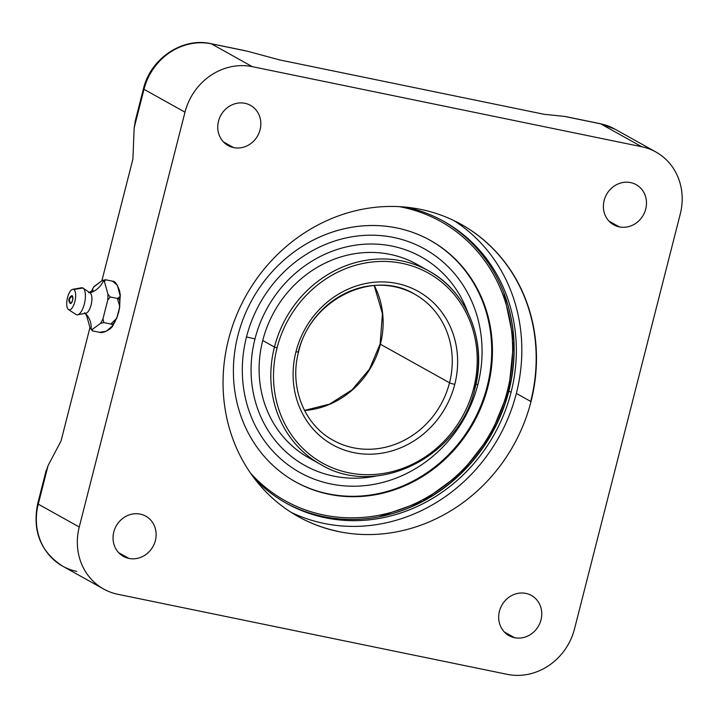 <?xml version="1.0" encoding="UTF-8"?>
<svg xmlns="http://www.w3.org/2000/svg" width="718" height="718" viewBox="0 0 718 718"><rect width="100%" height="100%" fill="white"/><g stroke="black" fill="none" stroke-linecap="round" stroke-linejoin="round"><path stroke-width="1.08" d="M45.88 471.941L48.079 465.587L38.251 504.144L79.249 527.012L184.993 112.179A58.553 53.644 -60.8 0 1 252.296 66.666L641.712 146.732A58.553 53.644 -60.8 0 1 680.269 214L574.535 628.833A58.553 53.644 -60.8 0 1 507.231 674.337L117.815 594.28A58.553 53.644 -60.8 0 1 79.249 527.012L184.993 112.179L143.995 89.301A58.553 53.644 -60.8 0 1 211.298 43.798L252.296 66.666A58.553 53.644 119.2 0 0 184.993 112.179L143.995 89.301A8.365 0.933 -165.7 0 1 143.447 88.79A8.365 0.933 14.3 0 0 143.995 89.301L134.167 127.858L132.911 159.028L101.884 280.747L132.911 159.028L134.167 127.858L135.531 120.247M128.944 558.424A23.003 21.073 119.2 0 0 155.384 540.546A23.003 21.073 119.2 0 0 140.234 514.115A23.003 21.073 119.2 0 0 113.794 531.993A23.003 21.073 119.2 0 0 128.944 558.424A23.003 21.073 119.2 0 0 154.379 543.616A23.003 21.073 119.2 0 0 145.79 516.179A23.003 21.073 119.2 0 0 140.234 514.115A23.003 21.073 119.2 0 0 114.79 528.924A23.003 21.073 119.2 0 0 123.379 556.36A23.003 21.073 119.2 0 0 128.944 558.424L118.703 552.707L128.944 558.424M514.582 637.701A23.003 21.073 119.2 0 0 541.022 619.822A23.003 21.073 119.2 0 0 525.872 593.4A23.003 21.073 119.2 0 0 499.432 611.278A23.003 21.073 119.2 0 0 514.582 637.701A23.003 21.073 119.2 0 0 540.017 622.892A23.003 21.073 119.2 0 0 531.428 595.464A23.003 21.073 119.2 0 0 525.872 593.4A23.003 21.073 119.2 0 0 500.428 608.209A23.003 21.073 119.2 0 0 509.017 635.636A23.003 21.073 119.2 0 0 514.582 637.701L504.341 631.993L514.582 637.701M619.293 226.888A23.003 21.073 119.2 0 0 645.733 209.019A23.003 21.073 119.2 0 0 630.583 182.587A23.003 21.073 119.2 0 0 604.143 200.466A23.003 21.073 119.2 0 0 619.293 226.888A23.003 21.073 119.2 0 0 644.737 212.079A23.003 21.073 119.2 0 0 636.148 184.652A23.003 21.073 119.2 0 0 630.583 182.587A23.003 21.073 119.2 0 0 605.139 197.396A23.003 21.073 119.2 0 0 613.737 224.833A23.003 21.073 119.2 0 0 619.293 226.888L609.061 221.18L619.293 226.888M233.655 147.612A23.003 21.073 119.2 0 0 260.096 129.734A23.003 21.073 119.2 0 0 244.946 103.311A23.003 21.073 119.2 0 0 218.505 121.18A23.003 21.073 119.2 0 0 233.655 147.612A23.003 21.073 119.2 0 0 259.099 132.803A23.003 21.073 119.2 0 0 250.51 105.367A23.003 21.073 119.2 0 0 244.946 103.311A23.003 21.073 119.2 0 0 219.511 118.12A23.003 21.073 119.2 0 0 228.1 145.548A23.003 21.073 119.2 0 0 233.655 147.612L223.424 141.904L233.655 147.612M420.829 209.405A167.294 153.266 119.2 0 0 228.53 339.417A167.294 153.266 119.2 0 0 338.699 531.607A167.294 153.266 119.2 0 0 530.997 401.595A167.294 153.266 119.2 0 0 420.829 209.405A167.294 153.266 119.2 0 0 235.8 317.105A167.294 153.266 119.2 0 0 298.266 516.61A167.294 153.266 119.2 0 0 338.699 531.607A167.294 153.266 119.2 0 0 523.727 423.907A167.294 153.266 119.2 0 0 461.252 224.402A167.294 153.266 119.2 0 0 420.829 209.405M48.079 465.587L61.048 440.951L89.93 327.65L61.048 440.951L48.079 465.587L38.251 504.144L79.249 527.012A58.553 53.644 119.2 0 0 103.661 589.029A58.553 53.644 119.2 0 0 117.815 594.28L507.231 674.337A58.553 53.644 119.2 0 0 574.535 628.833L680.269 214A58.553 53.644 119.2 0 0 655.866 151.974A58.553 53.644 119.2 0 0 641.712 146.732L600.715 123.855A58.553 53.644 -60.8 0 1 614.859 129.105A58.553 53.644 119.2 0 0 600.715 123.855L564.528 116.415L544.19 114.306L279.535 59.89L247.486 51.238L211.298 43.798A8.365 3.222 -78.4 0 0 210.921 43.663A8.365 3.222 101.6 0 1 211.298 43.798A58.553 53.644 119.2 0 0 143.995 89.301L134.167 127.858M38.251 504.144A8.365 0.933 -165.7 0 1 37.704 503.632A8.365 0.933 14.3 0 0 38.251 504.144A58.553 53.644 119.2 0 0 62.654 566.161A58.553 53.644 -60.8 0 1 38.251 504.144M115.275 321.152A21.899 8.437 101.6 0 1 112.771 325.344A21.899 8.437 101.6 0 0 115.275 321.152M46.176 470.416L37.704 503.632C32.229 530.988 40.549 551.837 62.654 566.161A58.553 53.644 119.2 0 0 76.808 571.411M600.715 123.855A8.365 3.222 -78.4 0 0 600.347 123.72A8.365 3.222 101.6 0 1 600.715 123.855L564.528 116.415L544.19 114.306L279.535 59.89L247.486 51.238L211.298 43.798L252.296 66.666L641.712 146.732L600.715 123.855M110.823 324.033L103.76 322.579L110.823 324.033L116.738 318.298L119.807 306.604L117.339 298.455C120.103 297.943 120.561 302.511 118.694 312.159C115.688 321.637 113.058 325.595 110.823 324.033C113.785 324.213 113.435 325.909 109.764 329.131C104.981 332.111 101.561 333.17 99.506 332.326L106.264 331.249L112.798 325.631M86.627 315.067A24.95 9.612 -78.4 0 0 86.636 315.597L90.127 328.189A24.95 9.612 -78.4 0 0 91.168 328.988A24.95 9.612 -78.4 0 0 92.308 329.409L100.556 323.36A24.95 9.612 -78.4 0 0 102.97 318.765L107.727 300.124L110.276 297.001L117.339 298.455L110.276 297.001L107.96 294.317L104.469 281.725L105.483 279.724L104.469 281.725A24.95 9.612 -78.4 0 0 103.419 280.926A20.912 19.162 -60.8 0 1 90.028 292.863A20.912 19.162 119.2 0 0 103.419 280.926A24.95 9.612 -78.4 0 0 102.279 280.505L105.483 279.724L112.546 281.178C114.862 280.989 117.196 284.193 119.556 290.781C120.777 297.099 120.041 299.657 117.339 298.455L120.274 296.417L117.456 285.432L112.546 281.178L105.483 279.724L102.279 280.505L93.672 287.021M86.636 315.597L90.127 328.189L92.442 330.872L99.506 332.326L92.442 330.872L92.308 329.409L100.556 323.36L103.76 322.579L102.97 318.765L107.727 300.124A24.95 9.612 -78.4 0 0 107.96 294.317L104.469 281.725A24.95 9.612 -78.4 0 0 103.419 280.926A24.95 9.612 -78.4 0 0 102.279 280.505L94.04 286.554A24.95 9.612 -78.4 0 0 91.617 291.14L91.527 291.427M91.168 328.988A20.912 19.162 119.2 0 0 85.236 313.317A20.912 19.162 -60.8 0 1 91.168 328.988A24.95 9.612 -78.4 0 0 92.308 329.409L92.442 330.872L90.127 328.189A24.95 9.612 -78.4 0 0 91.168 328.988M77.598 314.816A13.804 5.313 -78.4 0 0 84.715 302.368A13.804 5.313 -78.4 0 0 83.082 288.124A13.804 5.313 -78.4 0 0 82.902 288.008L73.757 289.516A10.456 4.03 -78.4 0 0 72.671 289.345A10.456 4.03 -78.4 0 0 67.25 298.778A10.456 4.03 -78.4 0 0 68.515 309.593A10.456 4.03 -78.4 0 0 68.623 309.655L76.126 314.592A13.804 5.313 101.6 0 1 75.973 314.502A13.804 5.313 101.6 0 1 75.83 314.394A13.804 5.313 -78.4 0 0 76.126 314.592A13.804 5.313 -78.4 0 0 77.598 314.816L85.998 313.174A10.456 4.03 101.6 0 0 91.392 303.741A10.456 4.03 101.6 0 0 90.154 292.944A10.456 4.03 101.6 0 0 90.019 292.863A10.456 4.03 101.6 0 1 91.114 304.971A10.456 4.03 101.6 0 1 84.886 313.003M107.727 300.124A24.95 9.612 -78.4 0 0 107.96 294.317L110.276 297.001L107.727 300.124M100.556 323.36A24.95 9.612 -78.4 0 0 102.97 318.765L103.76 322.579L100.556 323.36M93.609 287.164L94.04 286.554A24.95 9.612 -78.4 0 0 91.617 291.14L92.218 289.776M72.671 289.345L81.466 287.774A13.804 5.313 101.6 0 1 82.902 288.008A13.804 5.313 -78.4 0 0 79.958 288.492M73.757 289.516L82.902 288.008A13.804 5.313 101.6 0 1 84.338 303.992A13.804 5.313 101.6 0 1 76.126 314.592L68.623 309.655A10.456 4.03 -78.4 0 0 74.852 301.632A10.456 4.03 -78.4 0 0 73.757 289.516A10.456 4.03 101.6 0 1 74.852 301.632A10.456 4.03 101.6 0 1 68.623 309.655A10.456 4.03 101.6 0 1 67.528 297.548A10.456 4.03 101.6 0 1 73.757 289.516M70.211 303.427A3.985 1.535 -78.4 0 0 72.59 300.366A3.985 1.535 -78.4 0 0 72.168 295.753L69.305 299.2L69.987 303.238C68.084 300.465 68.596 297.97 71.531 295.762L72.168 295.753C73.317 299.316 72.662 301.874 70.211 303.427L69.305 299.2L72.168 295.753M380.405 344.227A4.182 0.467 -165.7 0 1 380.127 343.976A4.182 0.467 14.3 0 0 380.405 344.227A83.647 76.629 -60.8 0 1 304.567 410.508A83.647 76.629 -60.8 0 0 380.405 344.227L449.522 382.784L380.405 344.227A83.647 76.629 -60.8 0 0 374.293 285.504A83.647 76.629 -60.8 0 1 380.405 344.227M333.161 440.287A83.647 76.629 119.2 0 0 449.522 382.784A83.647 76.629 119.2 0 0 414.654 294.183A83.647 76.629 119.2 0 0 298.293 351.694A4.182 0.467 14.3 0 1 298.562 351.946A4.182 0.467 -165.7 0 1 295.978 351.73A87.829 80.461 -60.8 0 1 396.928 283.475A87.829 80.461 -60.8 0 1 454.763 384.372A4.182 0.467 -165.7 0 1 449.522 382.784A83.647 76.629 119.2 0 0 414.654 294.183C373.127 268.667 309.988 299.765 298.562 351.946C289.13 386.867 304.1 424.751 333.161 440.287A83.647 76.629 119.2 0 0 449.522 382.784A4.182 0.467 14.3 0 0 454.763 384.372A87.829 80.461 -60.8 0 1 353.812 452.636A87.829 80.461 -60.8 0 1 295.978 351.73A4.182 0.467 14.3 0 0 298.562 351.946M473.674 388.259A108.741 99.623 119.2 0 0 402.062 263.335A108.741 99.623 119.2 0 0 277.067 347.844A108.741 99.623 119.2 0 0 348.679 472.767A108.741 99.623 119.2 0 0 473.674 388.259A108.741 99.623 119.2 0 0 402.062 263.335A108.741 99.623 119.2 0 0 277.067 347.844L274.447 347.045A110.832 101.534 -60.8 0 1 428.628 270.848A110.832 101.534 119.2 0 0 274.447 347.045L277.067 347.844A108.741 99.623 119.2 0 0 348.679 472.767A108.741 99.623 119.2 0 0 473.674 388.259L474.966 388.375L473.674 388.259M454.763 384.372A87.829 80.461 -60.8 0 1 353.812 452.636A87.829 80.461 -60.8 0 1 295.978 351.73A87.829 80.461 -60.8 0 1 396.928 283.475A87.829 80.461 -60.8 0 1 454.763 384.372M474.831 388.241L474.831 388.241A110.832 101.534 119.2 0 0 428.628 270.848L416.916 264.314A110.832 101.534 -60.8 0 0 262.734 340.511L274.447 347.045A110.832 101.534 119.2 0 0 320.65 464.438A110.832 101.534 -60.8 0 1 274.447 347.045L262.734 340.511A110.832 101.534 -60.8 0 1 422.651 267.796M428.628 270.848C467.589 291.714 487.45 342.235 474.966 388.375C459.924 457.195 376.403 498.498 320.65 464.438L308.937 457.904A110.832 101.534 -60.8 0 1 262.734 340.511A110.832 101.534 -60.8 0 0 314.906 460.965M467.903 312.635A119.403 109.387 119.2 0 0 358.049 244.82A119.403 109.387 119.2 0 0 254.98 338.923A119.403 109.387 119.2 0 0 376.833 475.899A119.403 109.387 119.2 0 1 254.98 338.923L246.498 336.921A127.983 117.249 -60.8 0 1 393.608 237.461A127.983 117.249 -60.8 0 1 477.883 384.489L475.953 384.166L477.883 384.489A127.983 117.249 -60.8 0 1 330.774 483.95A127.983 117.249 -60.8 0 1 246.498 336.921L254.98 338.923A119.403 109.387 119.2 0 1 358.049 244.82A119.403 109.387 119.2 0 1 467.903 312.635M487.181 386.401A138.269 126.673 119.2 0 0 429.911 240.153A138.269 126.673 -60.8 0 1 487.181 386.401L487.917 386.805A138.269 126.673 119.2 0 0 430.279 240.359A138.269 126.673 119.2 0 0 237.927 335.414A138.269 126.673 119.2 0 0 295.565 481.868A138.269 126.673 119.2 0 0 487.917 386.805L487.181 386.401A138.269 126.673 -60.8 0 1 295.206 481.661A138.269 126.673 119.2 0 0 487.181 386.401M477.883 384.489A127.983 117.249 -60.8 0 1 330.774 483.95A127.983 117.249 -60.8 0 1 246.498 336.921A127.983 117.249 -60.8 0 1 393.608 237.461A127.983 117.249 -60.8 0 1 477.883 384.489M507.402 390.816A159.827 146.418 119.2 0 0 399.208 206.631A159.827 146.418 119.2 0 1 507.402 390.816L508.694 390.924L507.402 390.816A159.827 146.418 119.2 0 1 396.812 510.722A159.827 146.418 119.2 0 1 250.555 473.153A159.827 146.418 119.2 0 0 396.812 510.722A159.827 146.418 119.2 0 0 507.402 390.816M487.917 386.805A138.269 126.673 -60.8 0 1 328.979 494.262A138.269 126.673 -60.8 0 1 237.927 335.414A138.269 126.673 -60.8 0 1 396.866 227.956A138.269 126.673 -60.8 0 1 487.917 386.805M503.892 292.998A161.846 148.267 -60.8 0 1 508.676 390.888L508.694 390.924A167.294 18.65 -165.7 0 1 508.847 391.104A161.442 147.899 119.2 0 0 504.763 295.331A161.442 147.899 119.2 0 0 442.656 220.731A161.442 147.899 -60.8 0 1 508.847 391.104A167.294 18.65 14.3 0 0 508.694 390.906L508.676 390.888A161.846 148.267 -60.8 0 0 503.892 292.998L513.792 340.996L508.694 390.924L490.52 435.458L460.983 473.377L422.705 501.335L379.05 516.834A161.846 148.267 -60.8 0 0 508.667 390.951M285.378 502.708A161.442 147.899 119.2 0 0 381.482 516.35A161.442 147.899 119.2 0 0 508.847 391.104A161.442 147.899 -60.8 0 1 285.378 502.708M511.054 392.342L508.847 391.104L511.054 392.342A161.442 147.899 119.2 0 0 443.76 221.341A161.442 147.899 119.2 0 0 406.11 207.161A161.442 147.899 -60.8 0 1 511.054 392.342A161.442 147.899 -60.8 0 1 401.533 512.742A161.442 147.899 -60.8 0 1 254.63 478.744A161.442 147.899 119.2 0 0 286.482 503.327A161.442 147.899 119.2 0 0 511.054 392.342M291.068 512.311A167.294 153.266 119.2 0 0 516.35 393.428A167.294 153.266 119.2 0 0 453.812 220.534A167.294 153.266 -60.8 0 1 516.35 393.428A167.294 153.266 -60.8 0 1 291.068 512.311M338.402 531.446L338.402 531.446A167.294 153.266 -60.8 0 1 298.123 516.529A167.294 153.266 119.2 0 0 338.402 531.446M461.109 224.321A167.294 153.266 -60.8 0 1 530.701 401.434L516.35 393.428L530.701 401.434A167.294 153.266 119.2 0 0 461.109 224.321M245.529 50.781L210.921 43.663C182.372 37.049 150.358 58.768 143.447 88.79L134.984 122.006M62.654 566.161L103.661 589.029M655.866 151.974L614.859 129.105L600.347 123.72L565.739 116.603M112.313 326.807L117.698 315.669M119.385 309.135L120.301 294.416M84.544 312.752L87.668 316.961L87.443 315.794M93.178 290.126L88.655 292.756M92.003 290.216L93.699 286.976M90.154 292.944L83.082 288.124M68.515 309.593L75.973 314.502M304.513 410.409L329.58 404.126L352.053 389.838L369.528 369.052L380.127 343.976L382.443 313.694L374.177 285.513"/></g></svg>
